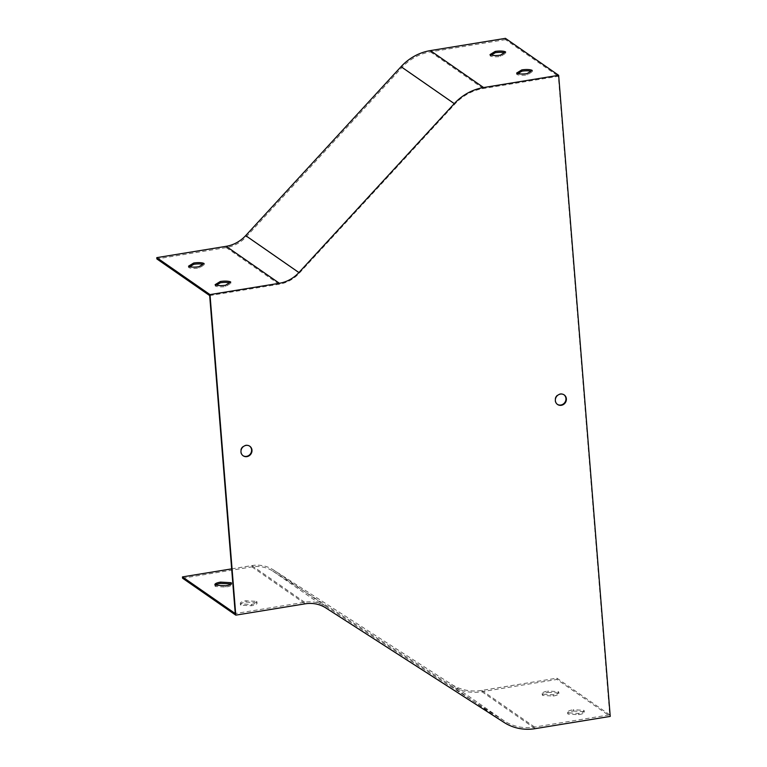 <?xml version="1.0" encoding="UTF-8"?>
<svg xmlns="http://www.w3.org/2000/svg" width="767" height="767" viewBox="0 0 767 767"><rect width="100%" height="100%" fill="white"/><g stroke="black" fill="none" stroke-linecap="round" stroke-linejoin="round"><path stroke-width="0.58" stroke-dasharray="3.83 2.88" d="M557.341 404.334A5.829 5.369 -55.2 0 1 557.782 394.65A5.829 5.369 -55.2 0 1 563.975 394.765M242.938 455.656A5.829 5.369 -55.2 0 1 243.388 445.972A5.829 5.369 -55.2 0 1 249.582 446.087M209.679 295.583L279.063 284.26A34.62 31.898 124.8 0 0 299.37 273.11L454.745 104.187A48.609 44.774 -55.2 0 1 483.258 88.541L558.338 76.288L609.707 714.815L534.637 727.068A48.609 44.774 -55.2 0 1 504.379 721.018L326.196 606.544A34.62 31.898 124.8 0 0 304.643 602.239L235.258 613.562M215.354 585.202A8.322 2.157 -4.6 0 0 215 585.902A8.322 2.157 -4.6 0 0 215.383 586.477L225.958 587.081A8.322 2.157 -4.6 0 0 231.586 584.569A8.322 2.157 -4.6 0 0 231.203 583.984L231.126 583.984M256.629 602.661L246.063 602.057A8.322 2.157 -4.6 0 0 240.426 604.569A8.322 2.157 -4.6 0 0 240.809 605.153L251.384 605.748A8.322 2.157 -4.6 0 0 257.022 603.236A8.322 2.157 -4.6 0 0 256.629 602.661L256.533 601.376A8.322 2.157 175.4 0 1 256.916 601.951A8.322 2.157 175.4 0 1 251.279 604.473L240.704 603.869A8.322 2.157 175.4 0 1 240.32 603.284A8.322 2.157 175.4 0 1 245.958 600.772L256.533 601.376M182.556 578.193L251.94 566.861A33.297 30.67 -55.2 0 1 272.659 571.012L450.843 685.477A49.941 46.001 124.8 0 0 481.925 691.7L557.005 679.447L610.235 716.397M231.663 568.874L251.835 565.586A34.62 31.898 -55.2 0 1 273.388 569.891L451.562 684.365A48.609 44.774 124.8 0 0 481.82 690.415L556.9 678.162L557.005 679.447M556.9 678.162L609.707 714.815M505.424 38.35L505.52 39.635L558.338 76.288M547.926 692.333L558.491 692.937A8.322 2.157 175.4 0 1 558.884 693.512A8.322 2.157 175.4 0 1 553.247 696.033L542.672 695.429A8.322 2.157 175.4 0 1 542.288 694.854A8.322 2.157 175.4 0 1 547.926 692.333L547.82 691.057L558.395 691.652A8.322 2.157 175.4 0 1 558.779 692.237A8.322 2.157 175.4 0 1 553.141 694.749L542.566 694.145A8.322 2.157 175.4 0 1 542.183 693.569A8.322 2.157 175.4 0 1 547.82 691.057M573.352 711.009L583.927 711.603A8.322 2.157 175.4 0 1 584.31 712.188A8.322 2.157 175.4 0 1 578.673 714.7L568.098 714.096A8.322 2.157 175.4 0 1 567.714 713.521A8.322 2.157 175.4 0 1 573.352 711.009L573.246 709.724L583.821 710.328A8.322 2.157 175.4 0 1 584.205 710.904A8.322 2.157 175.4 0 1 578.567 713.415L567.992 712.821A8.322 2.157 175.4 0 1 567.609 712.236A8.322 2.157 175.4 0 1 573.246 709.724M491.35 55.128L490.113 55.886A8.322 2.157 -4.6 0 0 500.573 56.413L505.721 53.249A8.322 2.157 -4.6 0 0 504.379 52.731M517.965 73.603L516.728 74.361A8.322 2.157 -4.6 0 0 527.197 74.888L532.336 71.724A8.322 2.157 -4.6 0 0 530.994 71.206M505.52 39.635L430.45 51.888A48.609 44.774 124.8 0 0 401.937 67.534L246.562 236.457A34.62 31.898 -55.2 0 1 226.246 247.597L156.861 258.93M189.852 266.724L188.615 267.482A8.322 2.157 -4.6 0 0 199.075 268.009L204.223 264.845A8.322 2.157 -4.6 0 0 202.881 264.327M216.467 285.199L215.23 285.957A8.322 2.157 -4.6 0 0 225.699 286.484L230.838 283.32A8.322 2.157 -4.6 0 0 229.496 282.802M567.992 712.821L568.098 714.096M578.567 713.415L578.673 714.7M583.821 710.328L583.927 711.603M542.566 694.145L542.672 695.429M553.141 694.749L553.247 696.033M558.395 691.652L558.491 692.937M240.704 603.869L240.809 605.153M245.958 600.772L246.063 602.057M251.279 604.473L251.384 605.748M215.278 585.192L215.383 586.477M225.853 585.796L225.958 587.081M215.23 285.957L215.124 284.672M225.699 286.484L225.594 285.209M230.838 283.32L230.733 282.035M188.615 267.482L188.509 266.197M199.075 268.009L198.969 266.724M204.223 264.845L204.118 263.56M516.728 74.361L516.622 73.076M527.197 74.888L527.092 73.613M532.336 71.724L532.231 70.439M490.113 55.886L490.008 54.601M500.573 56.413L500.477 55.128M505.721 53.249L505.616 51.964M251.94 566.861L305.17 603.821M481.925 691.7L535.165 728.65M450.843 685.477L504.072 722.437M272.659 571.012L325.898 607.963M251.835 565.586L304.643 602.239M273.388 569.891L326.196 606.544M451.562 684.365L504.379 721.018M481.82 690.415L534.637 727.068M430.45 51.888L483.258 88.541M401.937 67.534L454.745 104.187M246.562 236.457L299.37 273.11M226.246 247.597L279.063 284.26M567.609 712.236L567.714 713.521M584.205 710.904L584.31 712.188M542.183 693.569L542.288 694.854M558.779 692.237L558.884 693.512M240.32 603.284L240.426 604.569M256.916 601.951L257.022 603.236M214.894 584.617L215 585.902M231.49 583.284L231.586 584.569"/><path stroke-width="1.15" d="M563.975 394.765A5.829 5.369 -55.2 0 1 557.341 404.334M249.582 446.087A5.829 5.369 -55.2 0 1 242.938 455.656M235.785 615.144L182.556 578.193L182.45 576.909L235.258 613.562L209.679 295.583L156.861 258.93L156.765 257.645L209.995 294.595L279.38 283.272A33.297 30.67 124.8 0 0 298.909 272.553L454.285 103.631A49.941 46.001 -55.2 0 1 483.584 87.553L558.654 75.3L610.235 716.397L535.165 728.65A49.941 46.001 -55.2 0 1 504.072 722.437L325.898 607.963A33.297 30.67 124.8 0 0 305.17 603.821L235.785 615.144L209.995 294.595M231.126 583.984L220.628 583.39A8.322 2.157 -4.6 0 0 215.354 585.202M198.969 266.724A8.322 2.157 175.4 0 1 188.509 266.197L193.648 263.033A8.322 2.157 175.4 0 1 204.118 263.56L198.969 266.724M225.594 285.209A8.322 2.157 175.4 0 1 215.124 284.672L220.273 281.508A8.322 2.157 175.4 0 1 230.733 282.035L225.594 285.209M558.654 75.3L505.424 38.35L430.345 50.603A49.941 46.001 124.8 0 0 401.055 66.681L245.68 235.603A33.297 30.67 -55.2 0 1 226.15 246.322L156.765 257.645M490.008 54.601A8.322 2.157 -4.6 0 0 500.477 55.128L505.616 51.964A8.322 2.157 -4.6 0 0 495.146 51.437L490.008 54.601M516.622 73.076A8.322 2.157 -4.6 0 0 527.092 73.613L532.231 70.439A8.322 2.157 -4.6 0 0 521.771 69.912L516.622 73.076M566.372 398.802A5.829 5.369 124.8 0 0 556.458 396.635A5.829 5.369 124.8 0 0 563.534 404.449A5.829 5.369 124.8 0 0 566.372 398.802M251.979 450.124A5.829 5.369 124.8 0 0 242.065 447.957A5.829 5.369 124.8 0 0 249.131 455.771A5.829 5.369 124.8 0 0 251.979 450.124M225.853 585.796L215.278 585.192A8.322 2.157 175.4 0 1 214.894 584.617A8.322 2.157 175.4 0 1 220.532 582.105L231.097 582.709A8.322 2.157 175.4 0 1 231.49 583.284A8.322 2.157 175.4 0 1 225.853 585.796M182.45 576.909L231.663 568.874M504.379 52.731A8.322 2.157 -4.6 0 0 495.252 52.722L491.35 55.128M530.994 71.206A8.322 2.157 -4.6 0 0 521.867 71.197L517.965 73.603M202.881 264.327A8.322 2.157 -4.6 0 0 193.754 264.318L189.852 266.724M229.496 282.802A8.322 2.157 -4.6 0 0 220.369 282.793L216.467 285.199M220.532 582.105L220.628 583.39M231.097 582.709L231.203 583.917M220.369 282.793L220.273 281.508M193.754 264.318L193.648 263.033M521.867 71.197L521.771 69.912M495.252 52.722L495.146 51.437M226.15 246.322L279.38 283.272M245.68 235.603L298.909 272.553M401.055 66.681L454.285 103.631M430.345 50.603L483.584 87.553"/></g></svg>
